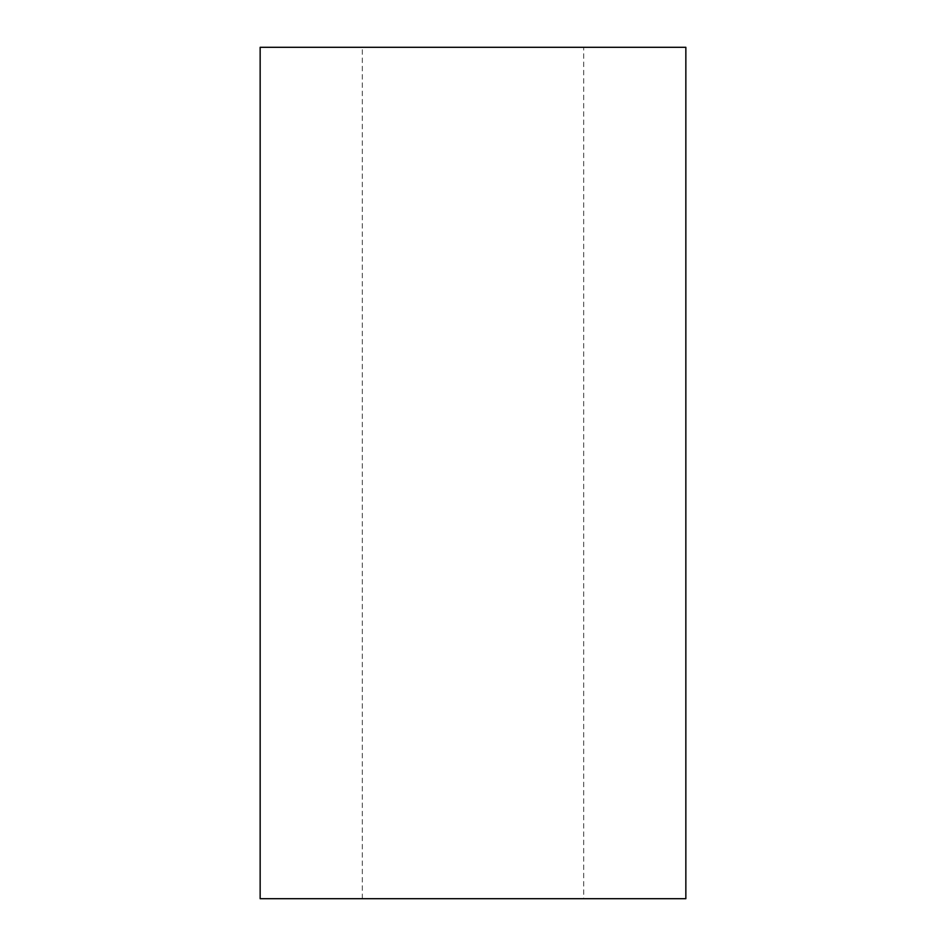 <?xml version="1.0" encoding="UTF-8"?>
<svg xmlns="http://www.w3.org/2000/svg" width="946" height="946" viewBox="0 0 946 946"><rect width="100%" height="100%" fill="white"/><g stroke="black" fill="none" stroke-linecap="round" stroke-linejoin="round"><path stroke-width="0.71" stroke-dasharray="4.73 3.55" d="M583.682 898.7L362.318 898.7L583.682 898.7L583.682 47.3L362.318 47.3L583.682 47.3M685.85 898.7L260.15 898.7M685.85 47.3L260.15 47.3M362.318 898.7L362.318 47.3"/><path stroke-width="1.42" d="M260.15 898.7L685.85 898.7L685.85 47.3L260.15 47.3L260.15 898.7"/></g></svg>
